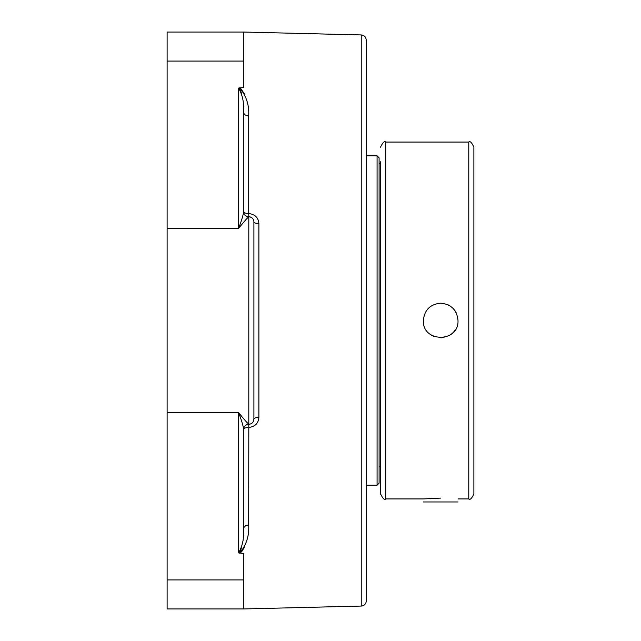 <?xml version="1.0" encoding="UTF-8"?>
<svg xmlns="http://www.w3.org/2000/svg" width="641" height="641" viewBox="0 0 641 641"><rect width="100%" height="100%" fill="white"/><g stroke="black" fill="none" stroke-linecap="round" stroke-linejoin="round"><path stroke-width="0.96" d="M361.244 34.943L361.244 606.057A5.104 5.104 0 0 0 366.219 600.954L366.219 40.046C365.939 37.002 364.28 35.303 361.244 34.943L243.692 32.05L243.692 87.561L239.622 87.873M241.625 93.89L241.457 93.225M241.24 92.448L241.032 91.751M240.712 90.814L240.495 90.277M240.046 89.323L239.277 88.33M238.973 88.162L238.588 88.121C242.498 94.868 244.197 102.937 243.692 112.319A5.104 3.622 180 0 0 248.676 115.941C249.341 105.164 246.312 95.805 239.59 87.865L238.588 88.121L238.588 228.404C244.173 221.474 247.57 217.628 248.804 216.85A5.104 5.104 0 0 1 243.692 211.746C243.083 215.608 241.385 221.153 238.588 228.404L167.117 228.404L167.117 608.95L243.692 608.95L243.692 553.439L239.59 553.135C246.32 545.17 249.349 535.804 248.676 525.059A5.104 3.622 0 0 0 243.692 528.681C244.205 538.039 242.506 546.108 238.588 552.879L239.277 552.662M240.695 88.466L244.189 93.482M244.189 547.518L241.945 551.284M241.425 551.869L240.792 552.454M240.055 551.661L240.479 550.771M240.744 550.082L241.008 549.321M241.304 548.319L241.441 547.839M167.117 412.596L238.588 412.596C241.385 419.847 243.083 425.392 243.692 429.254A5.104 5.104 180 0 1 248.804 424.15C247.57 423.372 244.173 419.526 238.588 412.596L238.588 552.879L239.59 553.135M248.676 115.941L248.676 213.549A5.104 1.891 180 0 1 243.692 211.658L243.692 112.319L243.692 211.658A5.104 5.104 0 0 0 248.804 216.762L248.804 424.238A5.104 5.104 0 0 0 243.692 429.342L243.692 528.681L243.692 429.342A5.104 1.891 0 0 1 248.676 427.451C255.006 426.722 258.411 423.38 258.884 417.419L258.884 223.581C258.427 217.636 255.03 214.294 248.676 213.549L248.804 216.762A5.104 5.104 0 0 1 244.157 213.774M243.708 428.981A5.104 5.104 0 0 1 244.021 427.563M244.157 427.227A5.104 5.104 0 0 1 247.033 424.558M258.884 417.419A5.104 1.715 180 0 0 253.908 419.134A5.104 5.104 0 0 1 248.804 424.238L248.676 525.059M243.812 212.74A5.104 5.104 0 0 1 243.708 212.019A5.104 5.104 0 0 0 243.748 212.379M243.692 32.05L167.117 32.05L167.117 228.404M250.182 216.946L252.097 217.964M253.259 421.618L253.908 419.134L253.908 221.866A5.104 1.715 180 0 0 258.884 223.581M253.908 369L253.908 320.5M248.804 216.762A5.104 5.104 0 0 1 253.908 221.866A5.104 5.104 0 0 0 248.804 216.762A5.104 5.104 0 0 1 243.692 211.658M423.372 501.967L458.003 501.967M380.522 161.716L380.522 493.826C382.829 498.602 384.528 500.3 385.626 498.93L385.626 142.07C384.528 140.7 382.829 142.398 380.522 147.174M440.688 337.815A17.315 17.315 0 0 0 444.021 337.486M450.351 334.866A17.315 17.315 0 0 0 455.054 330.163M456.68 313.874A17.315 17.315 0 0 0 452.931 308.257M450.351 306.142A17.315 17.315 0 0 0 447.314 304.507M431.016 334.858A17.315 17.315 0 0 0 434.061 336.493M440.688 303.185C451.2 304.219 456.969 309.988 458.003 320.5C459.068 342.831 422.307 342.831 423.372 320.5C424.406 309.988 430.175 304.219 440.688 303.185M468.779 498.93C470.021 500.228 471.72 498.53 473.883 493.826L473.883 147.174C471.72 142.47 470.021 140.772 468.779 142.07L468.779 498.93L458.003 498.93M385.626 498.93L423.372 498.93L440.688 498.089M379.087 163.719L380.522 163.719M377.076 155.811L379.087 157.822L379.087 483.178L377.076 485.189L377.076 155.811L366.219 155.811M248.804 424.238A5.104 5.104 0 0 0 243.692 429.342M167.117 61.079L243.692 61.079M167.117 579.921L243.692 579.921M361.244 606.057L243.692 608.95M468.779 142.07L385.626 142.07M380.522 466.904L379.087 466.904M366.219 485.189L377.076 485.189"/></g></svg>
